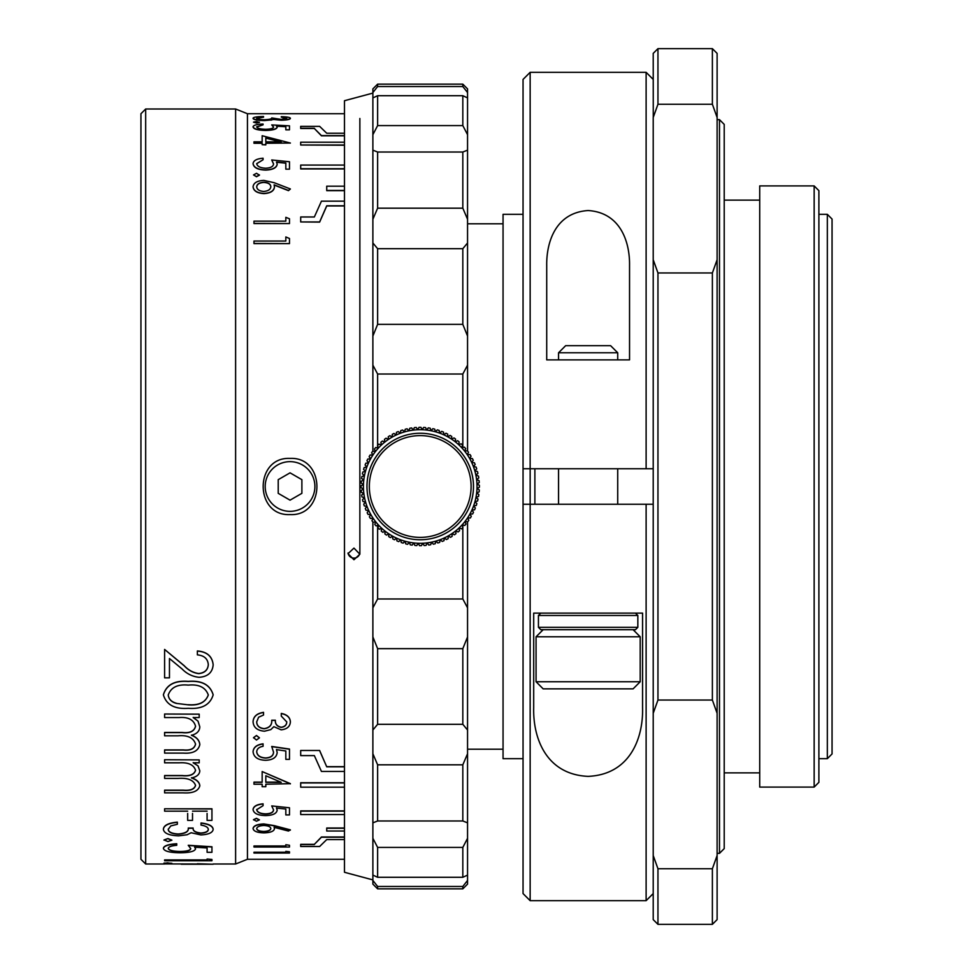 <?xml version="1.0" encoding="UTF-8"?>
<svg xmlns="http://www.w3.org/2000/svg" width="973" height="973" viewBox="0 0 973 973"><rect width="100%" height="100%" fill="white"/><g stroke="black" fill="none" stroke-linecap="round" stroke-linejoin="round"><path stroke-width="1.46" d="M827.33 214.328L832.061 219.059L832.061 753.941L827.33 758.672L827.33 214.328L818.889 214.328M523.048 214.328L503.053 214.328L503.053 758.672L523.048 758.672M827.33 758.672L818.889 758.672M503.053 223.79L467.551 223.79M503.053 749.21L467.551 749.21M719.485 119.655L724.216 124.386L724.216 848.614L719.485 853.345L719.485 119.655L717.113 119.655M523.048 504.245L523.048 79.421L530.151 72.318L530.151 900.682L523.048 893.579L523.048 504.245L530.151 504.245L523.048 504.245M814.158 185.916L818.889 190.659L818.889 782.341L814.158 787.084L814.158 185.916L759.718 185.916L759.718 787.084L814.158 787.084M534.882 504.245L534.882 468.755M712.382 868.755L717.113 855.498L717.113 919.619L712.382 924.35L712.382 868.755L657.955 868.755L657.955 924.35L653.211 919.619L653.211 855.498L657.943 868.731M657.955 700.037L653.211 713.294L653.211 259.706L657.955 272.963L657.955 700.037L712.382 700.037L712.382 272.963L657.955 272.963M712.382 104.245L712.382 48.65L657.955 48.65L657.955 104.245L712.382 104.245L717.113 117.502L717.113 855.498M712.382 48.65L717.113 53.381L717.113 117.502M653.211 713.294L653.211 855.498M657.955 104.245L653.211 117.502L653.211 259.706M653.26 117.38L653.211 53.381L657.955 48.65M717.113 713.294L712.382 700.037M712.382 272.963L717.113 259.706M353.953 559.755L348.03 553.661L353.953 548.091L359.864 554.209L353.953 559.755M348.079 552.968A5.911 5.826 180 0 0 359.779 553.236M462.82 95.707L467.551 97.908L467.551 134.675L462.82 125.59L462.82 95.707L377.621 95.707L377.621 125.59L462.82 125.59M377.621 125.59L372.878 134.675L372.878 97.908L377.621 95.707M372.878 879.896L344.478 872.282L344.478 100.718L372.878 93.104M467.551 884.116L462.82 888.848L377.621 888.848L377.621 886.464L462.82 886.464L467.551 880.468L467.551 884.116M377.621 86.536L372.878 92.532L372.878 88.884L377.621 84.152L377.621 86.536L462.82 86.536L462.82 84.152L377.621 84.152M377.621 152.019L377.621 208.186L462.82 208.186L462.82 152.019L377.621 152.019L372.878 150.158L372.878 242.982L377.621 248.687L377.621 324.35L462.82 324.35L462.82 248.687L467.551 242.982L467.551 336.05L462.82 324.35M462.82 888.848L462.82 886.464M377.621 847.41L377.621 877.293L462.82 877.293L462.82 847.41L377.621 847.41L372.878 838.325L372.878 880.468L377.621 886.464M377.621 764.814L377.621 820.981L462.82 820.981L462.82 764.814L377.621 764.814L372.878 753.759L372.878 838.325M377.621 648.65L377.621 724.313L462.82 724.313L462.82 648.65L377.621 648.65L372.878 636.95L372.878 753.759M377.621 525.481L377.621 598.979L462.82 598.979L462.82 527.561M462.82 527.171L462.82 525.031M377.621 208.186L372.878 219.241M377.621 888.848L372.878 884.116L372.878 880.468M377.621 877.293L372.878 875.092M377.621 820.981L372.878 822.842M377.621 724.313L372.878 730.018M377.621 598.979L372.878 607.833L372.878 522.002M462.82 152.019L467.551 150.158L467.551 219.241L462.82 208.186M462.82 84.152L467.551 88.884L467.551 92.532L462.82 86.536M462.82 847.41L467.551 838.325L467.551 875.092L462.82 877.293M462.82 764.814L467.551 753.759L467.551 822.842L462.82 820.981M462.82 648.65L467.551 636.95L467.551 730.018L462.82 724.313M467.551 521.832L467.551 607.833L462.82 598.979M462.82 248.687L377.621 248.687M377.621 324.35L372.878 336.05L372.878 242.982M462.82 447.519L462.82 374.021L467.551 365.167L467.551 450.998M372.878 134.675L372.878 150.158M372.878 92.532L372.878 97.908M372.878 607.833L372.878 636.95M372.878 451.168L372.878 365.167L377.621 374.021L377.621 445.439M372.878 336.05L372.878 365.167M467.551 219.241L467.551 242.982M467.551 336.05L467.551 365.167M467.551 607.833L467.551 636.95M467.551 730.018L467.551 753.759M467.551 822.842L467.551 838.325M467.551 875.092L467.551 880.468M467.551 92.532L467.551 97.908M467.551 134.675L467.551 150.158M462.82 374.021L377.621 374.021M377.621 445.829L377.621 447.969M290.076 458.405C325.858 456.678 325.833 516.359 290.051 514.595C254.257 516.31 254.184 456.678 290.076 458.405M207.091 813.428L207.091 820.385L211.944 820.385L211.944 808.782L164.607 808.782L211.944 808.977M187.667 813.428L187.667 820.385L192.52 820.385L192.52 813.428M285.831 809.329L285.831 814.936L289.48 814.936L289.48 807.785L271.722 805.912L273.547 809.889C273.401 812.467 270.786 813.854 265.714 814.073C260.192 813.866 257.2 812.394 256.702 809.67L263.075 805.68L263.075 803.82C256.933 804.391 253.588 806.228 253.065 809.329L253.065 809.524C253.588 806.422 256.921 804.586 263.075 804.026M285.831 809.037L276.502 808.077L277.183 810.181C276.575 813.623 272.708 815.423 265.568 815.581C257.845 815.41 253.685 813.404 253.065 809.572M359.864 118.475L359.864 554.209M145.67 864L140.939 859.268L140.939 113.732L145.67 109L145.67 864L164.607 864M263.537 712.491L263.537 715.021L258.623 717.21L256.702 721.844C256.787 725.882 259.28 728.193 264.218 728.789C269.594 727.853 272.099 725.055 271.722 720.385L275.371 720.385C275.104 724.119 277.037 726.454 281.173 727.403C284.882 726.843 286.731 725.007 286.743 721.905L281.282 716.092L281.282 713.428C286.974 714.523 290.015 717.283 290.392 721.723L290.392 721.869C290.076 726.539 286.999 729.191 281.161 729.835L273.863 726.673L270.835 729.604L264.522 731.21C257.298 730.589 253.479 727.451 253.065 721.796L253.065 721.65C253.406 716.469 256.896 713.367 263.537 712.345L263.537 712.491C256.896 713.501 253.406 716.602 253.065 721.796M256.702 721.698C256.775 725.724 259.28 728.035 264.218 728.643C269.594 727.707 272.099 724.897 271.722 720.227L275.371 720.227C275.104 723.961 277.037 726.296 281.173 727.257C284.882 726.685 286.731 724.849 286.743 721.759M253.515 737.68L256.483 735.491L259.438 737.838L256.483 740.015L253.515 737.68M256.702 751.691C257.2 755.547 260.205 757.639 265.714 757.943C270.798 757.626 273.401 755.644 273.547 752.007M265.714 757.943L265.714 758.125C270.786 757.809 273.401 755.826 273.547 752.178L271.722 746.461L289.48 749.052L289.48 759.366L285.831 759.366L285.831 750.986L276.502 749.636L277.183 752.579C276.575 757.481 272.708 760.047 265.568 760.29C257.845 760.022 253.685 757.164 253.065 751.728C253.552 747.361 256.884 744.783 263.075 744.004L263.075 743.834C256.884 744.613 253.552 747.191 253.065 751.57L253.065 751.728M285.831 759.195L285.831 750.986M276.502 749.465L277.183 752.579M265.811 786.5L265.811 784.238L290.392 783.666L262.163 771.565L290.392 783.849M262.163 786.5L262.163 784.238L253.977 784.238L253.977 782.122L262.163 782.122M319.631 750.475L300.693 750.475L319.631 750.475L326.733 766.821L319.631 750.645M344.478 766.639L326.733 766.639M344.478 782.73L300.693 782.73L300.693 787.181L344.478 787.181M263.537 116.93L256.702 118.22C256.787 119.071 259.28 119.594 264.218 119.752C269.594 119.497 272.099 118.888 271.722 117.915L281.173 119.424L286.743 118.232L281.282 116.687C286.962 116.845 290.003 117.356 290.392 118.22L290.392 118.451C290.076 119.46 286.999 120.056 281.161 120.238L273.863 119.497L264.522 120.579C257.298 120.384 253.479 119.667 253.065 118.438L253.065 118.207C253.406 117.198 256.896 116.638 263.537 116.517L263.537 117.174L256.702 118.451M286.743 118.463L281.282 117.125M259.438 122.379L256.483 123.024L253.515 122.148L256.483 121.528L259.438 122.379M273.547 127.159L271.722 124.921L289.48 125.833L289.48 129.823L285.831 129.823L285.831 126.478L276.502 125.979L277.183 127.074C276.575 129.02 272.708 130.078 265.568 130.224C257.845 130.041 253.685 128.886 253.065 126.758C253.552 125.164 256.884 124.264 263.075 124.045L263.075 124.812L256.702 126.806C257.2 128.302 260.192 129.141 265.714 129.3C270.786 129.141 273.401 128.351 273.547 126.928L271.722 124.921M289.48 129.823L285.831 129.823M285.831 126.709L276.502 126.21M277.183 127.074L277.183 127.305C276.575 129.251 272.695 130.297 265.568 130.455C257.857 130.273 253.685 129.117 253.065 126.989L253.065 126.758M263.075 124.812L256.702 127.037M265.811 144.673L262.163 144.673L265.811 144.892L265.811 143.055L290.392 143.055L265.811 143.274M262.163 143.274L253.977 143.274L253.977 141.827L262.163 141.827L262.163 135.965M273.547 164.036L271.722 159.973L289.48 161.749L289.48 169.168L285.831 169.168L285.831 162.99L276.502 162.041L277.183 164.121C276.575 167.721 272.708 169.643 265.568 169.886C257.845 169.606 253.685 167.478 253.065 163.513C253.552 160.46 256.884 158.708 263.075 158.234L263.075 159.754L256.702 163.61C257.2 166.407 260.192 167.94 265.714 168.22C270.786 167.952 273.401 166.48 273.547 163.829L271.722 159.973M289.48 169.168L285.831 169.168M285.831 163.196L276.502 162.248M277.183 164.121L277.183 164.328C276.575 167.928 272.695 169.849 265.568 170.093C257.857 169.813 253.685 167.684 253.065 163.719L253.065 163.513M263.075 159.754L256.714 163.707M259.438 175.128L256.483 176.758L253.515 174.921L256.483 173.303L259.438 175.128M290.392 188.981L288.458 190.465L274.118 184.846L274.459 187.023C273.887 190.915 270.385 193.055 263.938 193.432C257.225 193.019 253.6 190.781 253.065 186.694C253.649 182.802 257.249 180.71 263.878 180.419L274.191 182.705L290.392 188.981L288.458 190.647L274.118 185.04M274.459 187.023L274.459 187.217C273.887 191.109 270.385 193.238 263.938 193.615C257.213 193.201 253.588 190.963 253.065 186.877L253.065 186.694M253.977 223.389L289.48 223.559L253.977 223.559L253.977 221.139L285.831 221.139L285.831 217.502M253.977 243.445L289.48 243.603L253.977 243.603L253.977 241.036L285.831 241.036L285.831 237.108M344.478 133.24L326.733 133.24L319.631 126.356L300.693 126.356L300.693 128.497L314.352 128.497L321.443 135.806L344.478 135.806M344.478 145.001L300.693 145.001L344.478 145.22M344.478 186.184L326.733 186.184L326.733 190.647L344.478 190.647M344.478 165.069L300.693 165.069L300.693 168.937L344.478 168.937M344.478 205.79L326.733 205.79L319.631 221.941L300.693 221.941L319.631 222.112L326.733 205.972L344.478 205.972M344.478 859.268L247.446 859.268L247.446 113.732L235.612 109L145.67 109M271.722 805.912L289.48 807.785M276.502 807.87L277.183 810.181M344.478 836.999L321.443 836.999L314.352 844.345L300.693 844.345L300.693 846.498L319.631 846.498L326.733 839.577L344.478 839.577M344.478 810.898L300.693 810.898L300.693 814.547L344.478 814.547M344.478 828.023L326.733 828.023L326.733 831.027L344.478 831.027M253.977 852.457L285.831 852.457L285.831 851.363L289.48 851.789L289.48 853.053L253.977 853.053L253.977 852.226L285.831 852.226M285.831 851.363L289.48 851.789M253.977 846.194L285.831 846.194L285.831 844.71L289.48 845.282L289.48 847.021L253.977 847.021L253.977 845.963L285.831 845.963M285.831 844.71L289.48 845.282M274.118 827.111L274.459 828.814C273.887 831.331 270.385 832.681 263.938 832.864C257.225 832.669 253.6 831.234 253.065 828.582L253.065 828.364C253.649 825.688 257.261 824.216 263.878 823.936L274.191 825.603L290.392 829.872L288.458 831.039L274.118 827.33L274.459 828.814M253.515 819.667L256.483 818.329L259.438 819.874L256.483 821.2L253.515 819.667M256.702 809.463C257.2 812.187 260.205 813.659 265.714 813.866C270.798 813.647 273.401 812.26 273.547 809.682M247.446 859.268L235.612 864L235.612 109M193.189 762.637L198.054 765.885L199.806 770.811C199.574 774.472 196.789 776.855 191.45 777.95C196.668 779.701 199.453 782.328 199.806 785.856L199.806 785.673C199.453 782.146 196.668 779.507 191.45 777.768M199.806 785.856C198.31 791.085 192.812 793.421 183.35 792.861L164.607 792.861L164.607 790.161L183.362 790.161C190.428 790.757 194.491 789.115 195.561 785.211M164.607 790.356L183.362 790.356C190.416 790.952 194.478 789.298 195.561 785.406C193.53 780.018 187.704 777.695 178.059 778.412L164.607 778.412L164.607 775.517L182.194 775.517C189.796 776.284 194.259 774.496 195.561 770.154M164.607 759.731L199.197 759.901L164.607 759.731M193.189 717.405L198.054 721.175L199.806 726.867C199.574 731.173 196.789 733.97 191.45 735.272C196.668 737.327 199.453 740.465 199.806 744.673L199.806 744.515C199.453 740.307 196.668 737.169 191.45 735.114M199.806 744.673C198.31 750.961 192.812 753.771 183.35 753.102L164.607 753.102L164.607 749.915L183.362 749.915C190.428 750.633 194.491 748.651 195.561 743.98M164.607 750.074L183.362 750.074C190.416 750.791 194.478 748.821 195.561 744.138C193.53 737.729 187.704 734.956 178.059 735.819L164.607 735.819L164.607 732.45L182.194 732.45C189.796 733.35 194.259 731.258 195.561 726.15M164.607 714.024L199.197 714.17L164.607 714.024M188.251 681.368C201.837 680.273 210.132 684.737 213.16 694.746L213.16 694.88C210.132 704.829 201.837 709.305 188.251 708.308C174.666 709.293 166.383 704.817 163.391 694.88L163.391 694.746C166.407 684.749 174.702 680.285 188.251 681.368L188.251 681.489C201.837 680.395 210.144 684.858 213.16 694.88M169.46 658.514L169.46 677.84L164.607 677.84L164.607 649.429L184.201 665.8C188.385 670.275 193.213 672.89 198.711 673.632C204.695 673 207.894 670.008 208.307 664.632C207.772 658.745 204.135 655.498 197.373 654.878L197.373 650.961C207.006 651.715 212.26 656.301 213.16 664.717L213.16 664.827C212.503 672.501 207.808 676.673 199.088 677.317C192.459 676.6 186.804 673.827 182.097 668.986L169.46 658.514L169.46 677.719M164.607 649.429L184.201 665.69C188.385 670.166 193.213 672.769 198.711 673.511C204.695 672.878 207.894 669.886 208.307 664.523M177.354 822.355L177.354 824.277L170.81 825.919L168.244 829.324C168.341 832.183 171.674 833.812 178.266 834.202C185.442 833.593 188.774 831.611 188.276 828.254L193.128 828.254C192.788 830.942 195.366 832.608 200.876 833.253C205.814 832.864 208.283 831.574 208.307 829.361C208.1 827.293 205.668 825.87 201.022 825.092L201.022 822.976C208.587 823.827 212.637 825.87 213.16 829.118L213.16 829.337C212.746 832.657 208.648 834.506 200.864 834.919L191.122 832.742L187.084 834.761L178.667 835.843C169.047 835.479 163.951 833.289 163.391 829.288L163.391 829.069C163.853 825.274 168.499 822.963 177.354 822.136L177.354 822.355C168.511 823.17 163.865 825.481 163.391 829.288M168.244 829.105C168.341 831.964 171.674 833.593 178.266 833.995C185.442 833.375 188.774 831.392 188.276 828.035L193.128 828.035C192.776 830.735 195.366 832.402 200.876 833.034C205.814 832.645 208.295 831.356 208.307 829.142M163.999 839.954L167.952 838.556L171.893 840.173L167.952 841.548L163.999 839.954M168.244 848.213C168.901 850.256 172.902 851.351 180.248 851.472C187.035 851.339 190.513 850.305 190.708 848.383M180.248 851.472L180.248 851.703C187.035 851.57 190.513 850.536 190.708 848.614L188.276 845.282L211.944 846.765L211.944 852.312L207.091 852.312L207.091 847.97L194.636 847.215L195.561 848.833C194.734 851.387 189.577 852.689 180.078 852.762C169.74 852.664 164.169 851.205 163.391 848.371C164.048 845.938 168.487 844.467 176.745 843.968L176.745 843.737C168.499 844.248 164.048 845.707 163.391 848.14L163.391 848.371M207.091 852.08L207.091 847.97M194.636 846.984L195.561 848.833M164.607 860.132L207.091 860.132L207.091 859.001L211.944 859.451L211.944 860.74L164.607 860.74L164.607 859.901L207.091 859.901M207.091 859.001L211.944 859.451M163.999 863.087L171.893 863.319L163.999 863.087M197.373 863.744L213.16 864.231L197.373 863.744M164.607 863.915L197.373 864M281.282 713.574C286.962 714.656 290.003 717.429 290.392 721.869M253.515 737.838L256.483 735.491M256.483 735.649L259.438 737.838M263.075 744.004L263.075 746.303C259.037 747.021 256.908 748.882 256.702 751.861C257.2 755.717 260.192 757.809 265.714 758.125M271.722 746.619L289.48 749.222M262.163 784.238L262.163 786.695L265.811 786.695L265.811 784.238M253.977 782.316L262.163 782.316L262.163 771.747M281.221 782.316L265.811 775.749L265.811 782.316L281.221 782.316M265.811 775.749L265.811 782.122L280.783 782.122M253.515 819.874L256.483 818.329M256.483 818.536L259.438 819.874M253.065 828.582C253.649 825.907 257.249 824.435 263.878 824.155L263.878 823.936M263.878 824.155L274.191 825.822L290.392 830.091M256.702 828.655C256.969 830.443 259.317 831.453 263.744 831.66C268.244 831.429 270.603 830.383 270.81 828.546C270.567 826.709 268.207 825.7 263.744 825.493C259.317 825.761 256.969 826.819 256.702 828.655M256.702 828.437C256.969 830.224 259.317 831.234 263.744 831.441L263.744 831.66M263.744 831.441C268.244 831.21 270.603 830.164 270.81 828.327M344.478 771.455L321.443 771.455L314.352 755.607L300.693 755.607L300.693 750.645M344.478 766.821L326.733 766.821M344.478 782.924L300.693 782.924M344.478 828.242L326.733 828.242M344.478 811.105L300.693 811.105M344.478 837.218L321.443 837.218L314.352 844.345M314.352 844.564L300.693 844.564M181.258 864.231L213.16 864.231M163.999 863.319L167.952 862.796M167.952 863.027L171.893 863.319M176.745 843.968L176.745 845.318C171.357 845.756 168.524 846.802 168.244 848.444C168.901 850.487 172.902 851.57 180.248 851.703M188.276 845.501L211.944 846.984M163.999 840.173L167.952 838.556M167.952 838.775L171.893 840.173M201.022 823.182C208.587 824.034 212.637 826.089 213.16 829.337M207.091 811.166L192.52 811.166M187.667 811.166L164.607 811.166L164.607 808.977M199.197 759.901L199.197 762.82L193.189 762.82L198.054 765.885M198.054 766.067L199.806 770.811M164.607 775.688L182.194 775.688C189.759 776.466 194.211 774.678 195.561 770.324C193.797 764.754 188.324 762.248 179.166 762.82L164.607 762.82L164.607 759.901M199.197 714.17L199.197 717.551L193.189 717.551L198.054 721.175M198.054 721.321L199.806 726.867M164.607 732.608L182.194 732.608C189.759 733.508 194.211 731.416 195.561 726.296C193.797 719.789 188.324 716.87 179.166 717.551L164.607 717.551L164.607 714.17M163.391 694.88C166.432 684.87 174.714 680.407 188.251 681.489M176.381 703.394L188.276 704.853C198.857 705.729 205.522 702.445 208.307 694.99C205.571 687.376 198.893 684.08 188.276 685.114C177.645 684.055 170.968 687.352 168.244 694.99C168.706 699.246 171.418 702.044 176.381 703.394L188.276 704.853M168.244 694.868C168.706 699.113 171.418 701.91 176.381 703.26M188.276 704.72C199.039 705.522 205.704 702.238 208.307 694.868M197.373 651.071C207.006 651.825 212.26 656.41 213.16 664.827M290.392 118.22C290.076 119.229 286.999 119.825 281.161 120.007L281.161 120.238M281.161 120.007L273.863 119.497M273.863 119.253L270.835 120.19M270.835 119.959L264.522 120.579M264.522 120.348C257.298 120.141 253.479 119.436 253.065 118.207M259.438 122.148L256.483 122.793L253.515 122.148M262.163 144.673L262.163 143.055L253.977 143.055M262.163 141.827L262.163 135.733L290.392 143.055M281.221 141.827L265.811 137.911L265.811 141.827L281.221 141.827M265.811 141.827L265.811 138.142L281.221 142.046M259.438 174.921L256.483 176.563L253.515 174.921M256.702 186.792C256.969 189.528 259.317 191.085 263.744 191.462C268.244 191.036 270.603 189.431 270.81 186.634C270.567 183.958 268.207 182.498 263.744 182.243C259.317 182.583 256.969 184.104 256.702 186.792M270.81 186.816C270.567 184.152 268.22 182.693 263.744 182.438C259.317 182.778 256.969 184.286 256.702 186.986M285.831 221.139L285.831 217.332L289.48 218.779L289.48 223.389M285.831 241.036L285.831 236.95L289.48 238.507L289.48 243.445M314.352 128.497L321.443 135.588L344.478 135.588M300.693 128.266L314.352 128.266M300.693 145.001L300.693 142.204L344.478 142.204M326.733 190.453L344.478 190.453M300.693 168.73L344.478 168.73M344.478 201.168L321.443 201.168L314.352 216.979L300.693 216.979L300.693 221.941M290.051 511.348A24.848 24.848 0 0 0 314.899 486.5A24.848 24.848 0 0 0 290.051 461.652A24.848 24.848 0 0 0 265.191 486.5A24.848 24.848 0 0 0 290.051 511.348M301.885 479.665L290.051 472.842L278.217 479.665L278.217 493.335L290.051 500.158L301.885 493.335L301.885 479.665M653.211 79.421L646.121 72.318L530.151 72.318M653.211 468.755L646.121 468.755L646.121 72.318M653.211 893.579L646.121 900.682L530.151 900.682M546.717 265.483L546.717 359.876L629.543 359.876L629.543 265.483C629.945 242.228 620.567 212.528 588.13 210.545C555.547 212.601 546.364 242.289 546.717 265.483M646.121 468.755L523.048 468.755M525.602 468.755L530.151 468.755M646.121 900.682L646.121 504.245L530.151 504.245M642.569 707.517L642.569 613.124L533.691 613.124L533.691 707.517C532.851 737.826 546.023 774.544 588.154 776.369C630.334 774.52 643.433 737.656 642.569 707.517M646.121 504.245L653.211 504.245M565.654 345.683L610.618 345.683L617.721 352.773L558.551 352.773L558.551 359.876M640.198 636.792L536.062 636.792L536.062 681.757L640.198 681.757L640.198 636.792L633.095 629.689M633.082 688.86L543.165 688.86L536.087 681.757M635.466 613.124L637.838 615.483L538.434 615.483L540.793 613.124L635.126 613.124M637.838 627.317L635.466 629.689L540.793 629.689L538.434 627.317L637.838 627.317L637.838 615.483M420.214 543.299A56.799 56.799 0 0 0 422.696 543.25L421.443 545.658A59.171 59.171 0 0 1 419.509 545.671L418.232 543.262L416.797 545.573A59.171 59.171 0 0 1 414.875 545.427L413.793 542.934L412.175 545.123A59.171 59.171 0 0 1 410.265 544.831L409.378 542.253A56.799 56.799 0 0 0 420.214 543.299M420.214 435.612A50.888 50.888 0 0 0 369.339 486.5A50.888 50.888 0 0 0 420.214 537.388A50.888 50.888 0 0 0 471.102 486.5A50.888 50.888 0 0 0 420.214 435.612M420.214 539.747A53.247 53.247 0 0 1 366.967 486.5A53.247 53.247 0 0 1 420.214 433.253A53.247 53.247 0 0 1 473.474 486.5A53.247 53.247 0 0 1 420.214 539.747M407.602 544.308A59.171 59.171 0 0 1 405.717 543.871L405.036 541.231A56.799 56.799 0 0 0 409.378 542.253L407.602 544.308M403.102 543.141A59.171 59.171 0 0 1 401.265 542.545L400.791 539.881A56.799 56.799 0 0 0 405.036 541.231L403.102 543.141M398.711 541.62A59.171 59.171 0 0 1 396.923 540.891L396.668 538.191A56.799 56.799 0 0 0 400.791 539.881L398.711 541.62M394.454 539.76A59.171 59.171 0 0 1 392.727 538.896L392.678 536.184A56.799 56.799 0 0 0 396.668 538.191L394.454 539.76M390.355 537.582A59.171 59.171 0 0 1 388.701 536.573L388.872 533.861A56.799 56.799 0 0 0 392.678 536.184L390.355 537.582M386.439 535.077A59.171 59.171 0 0 1 384.87 533.946L385.247 531.258A56.799 56.799 0 0 0 388.872 533.861L386.439 535.077M382.73 532.28A59.171 59.171 0 0 1 381.258 531.027L381.842 528.375A56.799 56.799 0 0 0 385.247 531.258L382.73 532.28M379.251 529.19A59.171 59.171 0 0 1 377.877 527.84L378.679 525.238A56.799 56.799 0 0 0 381.842 528.375L379.251 529.19M376.028 525.846A59.171 59.171 0 0 1 374.775 524.386L375.76 521.856A56.799 56.799 0 0 0 378.679 525.238L376.028 525.846M373.085 522.258A59.171 59.171 0 0 1 371.941 520.701L373.121 518.268A56.799 56.799 0 0 0 375.76 521.856L373.085 522.258M370.421 518.451A59.171 59.171 0 0 1 369.399 516.809L370.786 514.474A56.799 56.799 0 0 0 373.121 518.268L370.421 518.451M368.062 514.449A59.171 59.171 0 0 1 367.186 512.735L368.743 510.509A56.799 56.799 0 0 0 370.786 514.474L368.062 514.449M366.03 510.266A59.171 59.171 0 0 1 365.289 508.49L367.016 506.398A56.799 56.799 0 0 0 368.743 510.509L366.03 510.266M364.34 505.948A59.171 59.171 0 0 1 363.732 504.111L365.617 502.153A56.799 56.799 0 0 0 367.016 506.398L364.34 505.948M362.978 501.496A59.171 59.171 0 0 1 362.528 499.623L364.559 497.823A56.799 56.799 0 0 0 365.617 502.153L362.978 501.496M361.98 496.96A59.171 59.171 0 0 1 361.676 495.05L363.841 493.42A56.799 56.799 0 0 0 364.559 497.823L361.98 496.96M361.336 492.362A59.171 59.171 0 0 1 361.178 490.441L363.464 488.981A56.799 56.799 0 0 0 363.841 493.42L361.336 492.362M361.056 487.728A59.171 59.171 0 0 1 361.056 485.795L363.452 484.518A56.799 56.799 0 0 0 363.464 488.981L361.056 487.728M361.153 483.082A59.171 59.171 0 0 1 361.287 481.149L363.78 480.066A56.799 56.799 0 0 0 363.452 484.518L361.153 483.082M361.603 478.461A59.171 59.171 0 0 1 361.895 476.551L364.461 475.663A56.799 56.799 0 0 0 363.78 480.066L361.603 478.461M362.406 473.875A59.171 59.171 0 0 1 362.856 472.002L365.483 471.321A56.799 56.799 0 0 0 364.461 475.663L362.406 473.875M363.574 469.387A59.171 59.171 0 0 1 364.17 467.539L366.845 467.076A56.799 56.799 0 0 0 365.483 471.321L363.574 469.387M365.094 464.997A59.171 59.171 0 0 1 365.824 463.209L368.536 462.941A56.799 56.799 0 0 0 366.845 467.076L365.094 464.997M366.955 460.74A59.171 59.171 0 0 1 367.818 459.013L370.543 458.964A56.799 56.799 0 0 0 368.536 462.941L366.955 460.74M369.144 456.629A59.171 59.171 0 0 1 370.141 454.987L372.854 455.145A56.799 56.799 0 0 0 370.543 458.964L369.144 456.629M371.637 452.725A59.171 59.171 0 0 1 372.768 451.156L375.456 451.533A56.799 56.799 0 0 0 372.854 455.145L371.637 452.725M374.435 449.015A59.171 59.171 0 0 1 375.687 447.531L378.339 448.127A56.799 56.799 0 0 0 375.456 451.533L374.435 449.015M377.524 445.537A59.171 59.171 0 0 1 378.886 444.162L381.477 444.953A56.799 56.799 0 0 0 378.339 448.127L377.524 445.537M380.869 442.314A59.171 59.171 0 0 1 382.328 441.049L384.858 442.046A56.799 56.799 0 0 0 381.477 444.953L380.869 442.314M384.457 439.358A59.171 59.171 0 0 1 386.013 438.215L388.458 439.407A56.799 56.799 0 0 0 384.858 442.046L384.457 439.358M388.263 436.695A59.171 59.171 0 0 1 389.905 435.685L392.253 437.059A56.799 56.799 0 0 0 388.458 439.407L388.263 436.695M392.265 434.347A59.171 59.171 0 0 1 393.992 433.459L396.218 435.016A56.799 56.799 0 0 0 392.253 437.059L392.265 434.347M396.449 432.316A59.171 59.171 0 0 1 398.225 431.574L400.329 433.289A56.799 56.799 0 0 0 396.218 435.016L396.449 432.316M400.779 430.613A59.171 59.171 0 0 1 402.603 430.017L404.561 431.903A56.799 56.799 0 0 0 400.329 433.289L400.779 430.613M405.218 429.263A59.171 59.171 0 0 1 407.091 428.801L408.891 430.832A56.799 56.799 0 0 0 404.561 431.903L405.218 429.263M409.755 428.266A59.171 59.171 0 0 1 411.664 427.95L413.294 430.127A56.799 56.799 0 0 0 408.891 430.832L409.755 428.266M414.352 427.621A59.171 59.171 0 0 1 416.286 427.463L417.745 429.75A56.799 56.799 0 0 0 413.294 430.127L414.352 427.621M418.998 427.342A59.171 59.171 0 0 1 420.92 427.329L422.197 429.738A56.799 56.799 0 0 0 417.745 429.75L418.998 427.342M423.644 427.427A59.171 59.171 0 0 1 425.566 427.573L426.648 430.066A56.799 56.799 0 0 0 422.197 429.738L423.644 427.427M428.266 427.877A59.171 59.171 0 0 1 430.175 428.169L431.051 430.747A56.799 56.799 0 0 0 426.648 430.066L428.266 427.877M432.839 428.692A59.171 59.171 0 0 1 434.712 429.129L435.393 431.769A56.799 56.799 0 0 0 431.051 430.747L432.839 428.692M437.339 429.859A59.171 59.171 0 0 1 439.176 430.455L439.65 433.119A56.799 56.799 0 0 0 435.393 431.769L437.339 429.859M441.73 431.38A59.171 59.171 0 0 1 443.518 432.109L443.773 434.809A56.799 56.799 0 0 0 439.65 433.119L441.73 431.38M445.987 433.24A59.171 59.171 0 0 1 447.714 434.104L447.75 436.816A56.799 56.799 0 0 0 443.773 434.809L445.987 433.24M450.085 435.418A59.171 59.171 0 0 1 451.74 436.427L451.569 439.139A56.799 56.799 0 0 0 447.75 436.816L450.085 435.418M454.002 437.923A59.171 59.171 0 0 1 455.571 439.054L455.194 441.742A56.799 56.799 0 0 0 451.569 439.139L454.002 437.923M457.711 440.72A59.171 59.171 0 0 1 459.183 441.973L458.587 444.625A56.799 56.799 0 0 0 455.194 441.742L457.711 440.72M461.178 443.81A59.171 59.171 0 0 1 462.552 445.16L461.761 447.762A56.799 56.799 0 0 0 458.587 444.625L461.178 443.81M464.401 447.154A59.171 59.171 0 0 1 465.666 448.614L464.668 451.144A56.799 56.799 0 0 0 461.761 447.762L464.401 447.154M467.356 450.742A59.171 59.171 0 0 1 468.5 452.299L467.308 454.732A56.799 56.799 0 0 0 464.668 451.144L467.356 450.742M470.02 454.549A59.171 59.171 0 0 1 471.029 456.191L469.655 458.526A56.799 56.799 0 0 0 467.308 454.732L470.02 454.549M472.367 458.551A59.171 59.171 0 0 1 473.255 460.265L471.698 462.491A56.799 56.799 0 0 0 469.655 458.526L472.367 458.551M474.398 462.734A59.171 59.171 0 0 1 475.152 464.51L473.425 466.602A56.799 56.799 0 0 0 471.698 462.491L474.398 462.734M476.101 467.052A59.171 59.171 0 0 1 476.709 468.889L474.824 470.847A56.799 56.799 0 0 0 473.425 466.602L476.101 467.052M477.451 471.504A59.171 59.171 0 0 1 477.913 473.377L475.882 475.177A56.799 56.799 0 0 0 474.824 470.847L477.451 471.504M478.461 476.04A59.171 59.171 0 0 1 478.765 477.95L476.6 479.58A56.799 56.799 0 0 0 475.882 475.177L478.461 476.04M479.093 480.638A59.171 59.171 0 0 1 479.251 482.559L476.965 484.019A56.799 56.799 0 0 0 476.6 479.58L479.093 480.638M479.373 485.272A59.171 59.171 0 0 1 479.385 487.205L476.989 488.482A56.799 56.799 0 0 0 476.965 484.019L479.373 485.272M479.288 489.918A59.171 59.171 0 0 1 479.142 491.851L476.661 492.934A56.799 56.799 0 0 0 476.989 488.482L479.288 489.918M478.838 494.539A59.171 59.171 0 0 1 478.546 496.449L475.979 497.337A56.799 56.799 0 0 0 476.661 492.934L478.838 494.539M478.023 499.125A59.171 59.171 0 0 1 477.585 500.998L474.958 501.679A56.799 56.799 0 0 0 475.979 497.337L478.023 499.125M476.855 503.613A59.171 59.171 0 0 1 476.271 505.461L473.596 505.924A56.799 56.799 0 0 0 474.958 501.679L476.855 503.613M475.335 508.003A59.171 59.171 0 0 1 474.605 509.791L471.905 510.059A56.799 56.799 0 0 0 473.596 505.924L475.335 508.003M473.486 512.26A59.171 59.171 0 0 1 472.61 513.987L469.898 514.036A56.799 56.799 0 0 0 471.905 510.059L473.486 512.26M471.297 516.371A59.171 59.171 0 0 1 470.3 518.013L467.587 517.855A56.799 56.799 0 0 0 469.898 514.036L471.297 516.371M468.791 520.275A59.171 59.171 0 0 1 467.672 521.844L464.985 521.467A56.799 56.799 0 0 0 467.587 517.855L468.791 520.275M465.994 523.985A59.171 59.171 0 0 1 464.753 525.469L462.102 524.873A56.799 56.799 0 0 0 464.985 521.467L465.994 523.985M462.917 527.463A59.171 59.171 0 0 1 461.555 528.838L458.952 528.047A56.799 56.799 0 0 0 462.102 524.873L462.917 527.463M459.572 530.686A59.171 59.171 0 0 1 458.101 531.951L455.583 530.954A56.799 56.799 0 0 0 458.952 528.047L459.572 530.686M455.984 533.642A59.171 59.171 0 0 1 454.427 534.785L451.983 533.593A56.799 56.799 0 0 0 455.583 530.954L455.984 533.642M452.165 536.305A59.171 59.171 0 0 1 450.523 537.315L448.188 535.941A56.799 56.799 0 0 0 451.983 533.593L452.165 536.305M448.164 538.653A59.171 59.171 0 0 1 446.449 539.541L444.223 537.984A56.799 56.799 0 0 0 448.188 535.941L448.164 538.653M443.992 540.684A59.171 59.171 0 0 1 442.204 541.426L440.112 539.711A56.799 56.799 0 0 0 444.223 537.984L443.992 540.684M439.662 542.387A59.171 59.171 0 0 1 437.826 542.983L435.88 541.097A56.799 56.799 0 0 0 440.112 539.711L439.662 542.387M435.223 543.737A59.171 59.171 0 0 1 433.338 544.199L431.538 542.168A56.799 56.799 0 0 0 435.88 541.097L435.223 543.737M430.686 544.734A59.171 59.171 0 0 1 428.777 545.05L427.135 542.873A56.799 56.799 0 0 0 431.538 542.168L430.686 544.734M426.077 545.379A59.171 59.171 0 0 1 424.155 545.537L422.696 543.25A56.799 56.799 0 0 0 427.135 542.873L426.077 545.379M759.718 200.122L724.216 200.122M712.382 924.35L657.955 924.35M719.485 853.345L717.113 853.345M759.718 772.878L724.216 772.878M344.478 113.732L247.446 113.732M235.612 864L213.087 864M633.095 688.86L640.198 681.757M617.721 504.245L617.721 468.755M617.721 359.876L617.721 352.773M558.551 504.245L558.551 468.755M543.165 629.689L536.062 636.792M565.641 345.683L558.551 352.773M538.434 615.483L538.434 627.317"/></g></svg>
